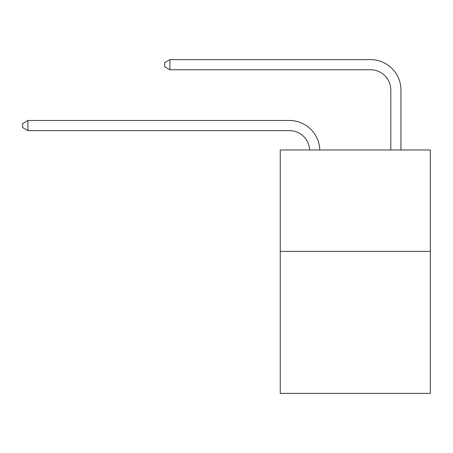 <?xml version="1.0" encoding="UTF-8"?>
<svg xmlns="http://www.w3.org/2000/svg" width="453" height="453" viewBox="0 0 453 453"><rect width="100%" height="100%" fill="white"/><g stroke="black" fill="none" stroke-linecap="round" stroke-linejoin="round"><path stroke-width="0.68" d="M430.35 251.387L430.35 393.374L280.254 393.374L280.254 149.971L430.35 149.971L430.35 251.387L280.254 251.387M289.376 130.617A20.283 20.283 0 0 1 309.642 149.971A20.283 20.283 0 0 0 289.376 130.617A20.283 20.283 0 0 1 309.642 149.971A20.283 20.283 0 0 0 289.376 130.617A20.283 20.283 0 0 1 309.642 149.971A20.283 20.283 0 0 0 289.376 130.617A20.283 20.283 0 0 1 309.642 149.971A20.283 20.283 0 0 0 289.376 130.617A20.283 20.283 0 0 1 309.642 149.971A20.283 20.283 0 0 0 289.376 130.617A20.283 20.283 0 0 1 309.642 149.971A20.283 20.283 0 0 0 289.376 130.617A20.283 20.283 0 0 1 309.642 149.971A20.283 20.283 0 0 0 289.376 130.617A20.283 20.283 0 0 1 309.642 149.971A20.283 20.283 0 0 0 289.376 130.617A20.283 20.283 0 0 1 309.642 149.971A20.283 20.283 0 0 0 289.376 130.617A20.283 20.283 0 0 1 309.642 149.971A20.283 20.283 0 0 0 289.376 130.617A20.283 20.283 0 0 1 309.642 149.971A20.283 20.283 0 0 0 289.376 130.617A20.283 20.283 0 0 1 309.642 149.971A20.283 20.283 0 0 0 289.376 130.617A20.283 20.283 0 0 1 309.642 149.971A20.283 20.283 0 0 0 289.376 130.617A20.283 20.283 0 0 1 309.642 149.971A20.283 20.283 0 0 0 289.376 130.617A20.283 20.283 0 0 1 309.642 149.971A20.283 20.283 0 0 0 289.376 130.617A20.283 20.283 0 0 1 309.642 149.971A20.283 20.283 0 0 0 289.376 130.617A20.283 20.283 0 0 1 309.642 149.971A20.283 20.283 0 0 0 289.376 130.617A20.283 20.283 0 0 1 309.642 149.971A20.283 20.283 0 0 0 289.376 130.617L27.922 130.617L22.65 127.576L22.65 123.522L27.922 120.475L289.376 120.475A30.425 30.425 0 0 1 319.79 149.971M390.797 149.971L390.797 90.051A20.283 20.283 0 0 0 370.514 69.768L169.909 69.768L164.637 66.727L164.637 62.667L169.909 59.626L370.514 59.626A30.425 30.425 0 0 1 400.939 90.051L400.939 149.971M27.922 130.617L27.922 120.475L289.376 120.475M390.797 90.051A20.283 20.283 0 0 0 370.514 69.768A20.283 20.283 0 0 1 390.797 90.051A20.283 20.283 0 0 0 370.514 69.768A20.283 20.283 0 0 1 390.797 90.051A20.283 20.283 0 0 0 370.514 69.768A20.283 20.283 0 0 1 390.797 90.051A20.283 20.283 0 0 0 370.514 69.768A20.283 20.283 0 0 1 390.797 90.051A20.283 20.283 0 0 0 370.514 69.768A20.283 20.283 0 0 1 390.797 90.051A20.283 20.283 0 0 0 370.514 69.768A20.283 20.283 0 0 1 390.797 90.051A20.283 20.283 0 0 0 370.514 69.768A20.283 20.283 0 0 1 390.797 90.051A20.283 20.283 0 0 0 370.514 69.768A20.283 20.283 0 0 1 390.797 90.051A20.283 20.283 0 0 0 370.514 69.768A20.283 20.283 0 0 1 390.797 90.051A20.283 20.283 0 0 0 370.514 69.768A20.283 20.283 0 0 1 390.797 90.051A20.283 20.283 0 0 0 370.514 69.768A20.283 20.283 0 0 1 390.797 90.051A20.283 20.283 0 0 0 370.514 69.768A20.283 20.283 0 0 1 390.797 90.051A20.283 20.283 0 0 0 370.514 69.768A20.283 20.283 0 0 1 390.797 90.051A20.283 20.283 0 0 0 370.514 69.768A20.283 20.283 0 0 1 390.797 90.051A20.283 20.283 0 0 0 370.514 69.768A20.283 20.283 0 0 1 390.797 90.051A20.283 20.283 0 0 0 370.514 69.768A20.283 20.283 0 0 1 390.797 90.051A20.283 20.283 0 0 0 370.514 69.768A20.283 20.283 0 0 1 390.797 90.051A20.283 20.283 0 0 0 370.514 69.768M169.909 69.768L169.909 59.626L370.514 59.626"/></g></svg>
